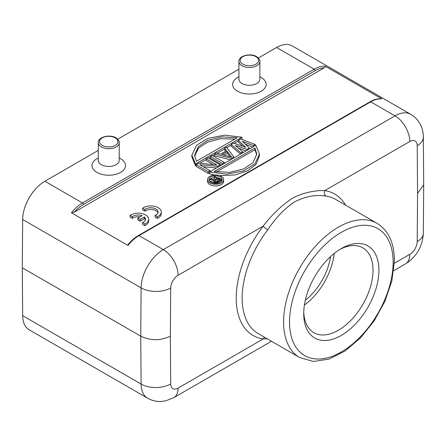 <?xml version="1.0" encoding="UTF-8"?>
<svg xmlns="http://www.w3.org/2000/svg" width="446" height="446" viewBox="0 0 446 446"><rect width="100%" height="100%" fill="white"/><g stroke="black" fill="none" stroke-linecap="round" stroke-linejoin="round"><path stroke-width="0.67" d="M267.723 229.835A4.187 0.758 37.5 0 1 263.185 226.144C270.644 216.243 279.425 207.585 289.526 200.176C299.991 192.8 316.621 190.035 324.727 190.615C323.941 193.029 324.404 194.863 326.104 196.129C316.286 194.35 305.766 196.268 294.533 201.876C284.699 208.433 275.762 217.748 267.723 229.835A77.465 44.723 120 0 0 242.145 297.493A77.465 44.723 120 0 0 258.184 333.586L299.634 357.519A77.465 44.723 -60 0 1 283.595 321.427A77.465 44.723 -60 0 1 338.369 227.181A77.465 44.723 -60 0 1 377.099 223.346C388.672 230.677 394.426 243.276 394.364 261.15L391.878 280.768L384.976 301.178L374.261 320.724L360.613 337.789L345.148 350.952L329.037 359.108L313.432 361.466L299.634 357.519M267.187 338.787L263.185 338.966L264.467 337.215M71.393 212.77A31.404 18.13 -60 0 1 82.471 202.958A1.254 0.725 60 0 1 83.357 204.497L315.06 70.724A30.15 17.405 -60 0 1 324.225 67.825L74.192 212.185L71.393 212.77L127.946 245.423L127.974 244.581C131.213 240.717 134.686 237.701 138.394 235.544A1.254 0.725 60 0 1 139.024 235.605L163.303 249.626L395 115.854A20.934 12.087 -120 0 1 409.802 141.494A10.47 6.043 -60 0 1 417.205 145.691L417.567 193.425L423.7 184.822M324.225 67.825C325.402 67.062 325.742 66.526 325.245 66.209L381.798 98.861A31.404 18.13 120 0 0 370.721 101.839L395 115.854A31.404 18.13 -60 0 1 410.699 114.299L292.269 45.921A31.404 18.13 120 0 0 276.565 47.477L258.345 57.997M381.798 98.861L381.375 98.744C377.807 98.488 374.049 99.503 370.091 101.772L138.394 235.544M213.238 164.596L206.242 160.56L206.242 158.848L216.834 164.964L198.816 163.136L196.14 164.68L196.14 166.391L208.276 173.399L209.447 172.725M203.27 166.737L216.472 167.986M210.4 156.446L222.543 163.453L224.321 162.428L212.185 155.42L210.4 156.446L210.4 158.157L221.946 164.825M231.457 159.334L231.457 158.308L214.559 154.043L216.343 153.017L220.631 154.121L226.574 150.687L224.661 148.211L224.661 149.923L225.665 151.216M214.559 154.043L214.559 155.754L230.632 159.813M240.963 153.848L240.963 152.822L231.201 144.437L231.201 146.149L240.489 154.121M238.588 148.25L246.164 150.843M245.3 144.136L252.737 147.046M231.201 144.437L233.576 143.066L245.768 147.358L238.331 140.323L238.331 142.029L242.892 146.349M241.42 139.224L241.916 138.935L241.916 137.223L195.532 164.005L191.869 155.236L191.869 156.947L195.532 165.717L196.14 165.366M199.819 163.242L206.242 159.534M208.617 158.163L210.4 157.131M212.775 155.76L214.559 154.729M217.163 153.229L224.661 148.897M226.808 147.659L231.201 145.123M234.312 143.328L238.331 141.003M219.822 175.668L235.059 174.921L247.658 170.785L256.121 164.301L259.494 155.738L259.494 154.032L255.837 145.262L209.447 172.039L209.447 173.75L214.693 174.994M207.507 179.621L207.507 181.327A8.061 4.655 0 0 0 209.865 184.622A8.061 4.655 0 0 0 218.651 185.625A8.061 4.655 0 0 0 223.63 181.327L223.63 179.621A8.061 4.655 180 0 1 218.651 183.919A8.061 4.655 180 0 1 209.865 182.91A8.061 4.655 180 0 1 207.507 179.621A8.061 4.655 180 0 1 212.48 175.317A8.061 4.655 180 0 1 221.266 176.326A8.061 4.655 180 0 1 223.63 179.621M155.108 215.396L155.108 217.107L157.366 218.412A10.47 6.043 0 0 0 161.285 213.695L161.285 211.984A10.47 6.043 0 0 0 154.288 206.286A10.47 6.043 0 0 0 142.653 208.204L144.883 209.497A7.314 4.22 180 0 1 153.056 207.981A7.314 4.22 180 0 1 158.09 211.995A7.314 4.22 180 0 1 155.108 215.396L157.366 216.7A10.47 6.043 0 0 0 161.285 211.984M142.653 208.204L142.653 209.915L144.883 211.203L144.883 209.497M157.94 212.848A7.314 4.22 0 0 0 152.337 209.575A7.314 4.22 0 0 0 144.883 211.203M142.536 222.638L142.536 224.349L144.794 225.654A10.47 6.043 0 0 0 148.713 220.937L148.713 219.226A10.47 6.043 0 0 0 141.716 213.528A10.47 6.043 0 0 0 130.081 215.446L132.311 216.734A7.314 4.22 180 0 1 142.151 215.68L137.847 218.166L140.089 219.46L144.387 216.979A7.314 4.22 180 0 1 145.519 219.237A7.314 4.22 180 0 1 142.536 222.638L144.794 223.942A10.47 6.043 0 0 0 148.713 219.226M130.081 215.446L130.081 217.157L132.311 218.445L132.311 216.734M140.1 216.868A7.314 4.22 0 0 0 132.311 218.445M137.847 218.166L137.847 219.878L140.089 221.166L144.387 218.685L144.387 216.979M145.368 220.09A7.314 4.22 0 0 0 144.387 218.685M98.287 150.408L44.868 181.249A31.404 18.13 120 0 0 22.662 219.488L22.3 267.784L22.662 315.662A31.404 18.13 120 0 0 29.168 329.811L147.598 398.189A31.404 18.13 -60 0 1 141.098 384.039L140.73 336.161L22.3 267.784M178.105 388.092A10.47 6.043 -60 0 1 170.701 383.9L170.339 336.161L170.701 288.005A20.934 11.981 -179.6 0 1 141.098 287.86L22.662 219.488M170.339 336.161C160.471 340.844 150.603 340.844 140.73 336.161L141.098 287.86A31.404 18.13 -60 0 1 163.303 249.626A20.934 12.087 60 0 1 178.105 275.266L263.185 226.144A81.651 47.142 120 0 0 236.218 297.46A81.651 47.142 120 0 0 263.185 338.966L178.105 388.087A20.934 12.087 60 0 1 173.767 397.67L271.475 341.262M238.928 69.208L117.711 139.191M238.928 76.729L237.551 77.526A16.747 9.673 0 0 0 237.551 91.201A16.747 9.673 0 0 0 261.239 91.201A16.747 9.673 0 0 0 261.239 77.526L259.862 76.729L261.239 77.526M98.287 157.929L96.91 158.72A16.747 9.673 0 0 0 96.91 172.396A16.747 9.673 0 0 0 120.598 172.396A16.747 9.673 0 0 0 120.598 158.72L119.221 157.929L120.598 158.72M241.994 83.508A10.47 6.043 0 0 0 253.4 84.818A10.47 6.043 0 0 0 259.862 79.232L259.862 61.453A10.47 6.043 180 0 1 253.4 67.039A10.47 6.043 180 0 1 241.994 65.729A10.47 6.043 180 0 1 241.442 65.389A10.47 6.043 180 0 1 241.319 65.3A10.47 6.043 180 0 1 238.928 61.453L238.928 79.232A10.47 6.043 0 0 0 241.994 83.508M101.354 164.702A10.47 6.043 0 0 0 112.76 166.012A10.47 6.043 0 0 0 119.221 160.432L119.221 142.653A10.47 6.043 180 0 1 112.76 148.234A10.47 6.043 180 0 1 101.354 146.924A10.47 6.043 180 0 1 100.59 146.433A10.47 6.043 180 0 1 98.287 142.653L98.287 160.432A10.47 6.043 0 0 0 101.354 164.702M115.269 137.864L115.943 138.299A9.215 5.319 180 0 1 114.906 145.586A9.215 5.319 180 0 1 102.251 145.39A9.21 5.319 180 0 1 101.571 144.956A9.21 5.319 180 0 1 102.608 137.663A9.21 5.319 180 0 1 115.269 137.864M305.32 300.242A43.964 25.383 120 0 0 330.486 256.662M334.221 253.44A48.993 28.288 -60 0 1 304.401 305.086M303.754 311.921A48.993 28.288 120 0 0 313.873 332.694A48.993 28.288 120 0 0 338.369 330.269A48.993 28.288 120 0 0 373.007 270.265A48.993 28.288 120 0 0 362.86 247.837A48.993 28.288 120 0 0 339.819 249.465M341.329 248.556L341.329 248.556A53.18 30.702 120 0 0 303.726 313.683A53.18 30.702 120 0 0 341.329 335.392A53.18 30.702 120 0 0 378.927 270.265A53.18 30.702 120 0 0 341.329 248.556M217.492 167.401L217.492 166.375L220.162 164.83L208.026 157.817L206.242 158.848M220.162 164.83L220.162 165.856M217.492 166.375L199.73 164.697L210.06 170.662L210.06 171.688M196.14 164.68L208.276 171.688L208.276 173.399M208.276 171.688L210.06 170.662M222.543 163.453L222.543 164.479M224.321 162.428L224.321 163.453M224.661 148.211L226.445 147.186L233.832 156.936L233.832 157.962M233.832 156.936L231.457 158.308M231.608 157.025L227.309 151.456L221.963 154.545L231.608 157.025M229.963 156.602L227.309 153.168L227.309 151.456M227.309 153.168L224.009 155.069M253.445 146.639L253.445 145.613L255.224 144.588L240.712 138.951L238.331 140.323M255.224 144.588L255.224 145.613M253.445 145.613L242.362 141.276L249.281 148.016L249.281 149.042M249.281 148.016L246.906 149.388L246.906 150.413M246.906 149.388L235.232 145.39L242.747 151.791L242.747 152.816M240.963 152.822L242.747 151.791M195.532 164.005L195.532 165.717M191.869 155.236L196.508 145.285L207.803 138.388L224.622 135.149L241.916 137.223M237.177 137.742L221.74 136.916L207.725 140.334L198.386 146.567L194.59 155.253L196.418 161.274L237.177 137.742M194.623 156.106L198.621 148.033L207.379 142.196L220.307 138.778L234.936 139.035M259.494 154.032L254.856 163.983L243.561 170.879L226.741 174.118L209.447 172.039M214.186 171.526L229.623 172.351L243.639 168.934L252.977 162.701L256.773 154.015L254.945 147.994L214.186 171.526M254.945 147.994L254.945 149.705L256.74 154.868M254.945 149.705L216.427 171.944M220.229 176.928A6.595 3.808 0 0 0 213.043 176.103A6.595 3.808 0 0 0 208.973 179.621A6.595 3.808 0 0 0 210.902 182.314A6.595 3.808 0 0 0 218.088 183.139A6.595 3.808 0 0 0 222.164 179.621A6.595 3.808 0 0 0 220.229 176.928M209.141 180.474A6.595 3.808 180 0 1 209.626 179.677M210.15 179.158A6.595 3.808 180 0 1 214.069 177.62M216.968 177.608A6.595 3.808 180 0 1 220.229 178.634A6.595 3.808 180 0 1 221.991 180.474M221.562 181.204L221.562 180.262L217.397 182.503L215.435 182.492L214.013 181.673L214.136 180.619L209.626 179.459L209.626 181.171L213.863 182.258M213.863 181.104L213.996 183.317M221.562 180.262L214.9 176.415L214.069 176.895L214.069 178.606L215.563 179.47M209.626 179.459L210.601 178.896L214.688 179.978L217.046 178.612L214.069 176.895M218.233 182.185L218.233 183.1M217.397 182.503L217.397 183.278M216.416 182.576L216.416 183.395M215.435 182.492L215.435 183.423M214.866 182.325L214.866 183.406M214.303 181.996L214.303 183.356M214.013 181.673L214.013 183.317M215.256 180.624L214.989 181.271L215.279 181.6L216.828 182.013L220.023 180.329L217.893 179.102L215.256 180.624L215.256 181.578M217.893 179.102L217.893 180.814L215.97 181.923M218.54 181.188L217.893 180.814M157.366 218.412L157.366 216.7M144.794 225.654L144.794 223.942M140.089 221.166L140.089 219.46M423.7 184.795L423.338 136.989A20.934 12.193 179.6 0 1 417.205 145.697M409.802 141.494L324.727 190.615A81.651 47.142 120 0 1 345.594 205.16M170.701 288.01A10.47 6.043 -60 0 1 178.105 275.266M393.707 270.694L405.47 263.904A20.934 12.087 -120 0 0 409.802 254.32M394.32 263.257L409.807 254.315A10.47 6.043 -60 0 0 417.205 241.576A20.934 11.981 0.4 0 0 423.338 233.18L423.7 184.962M417.567 193.425L417.205 241.576M44.868 181.249L82.471 202.958L314.168 69.186L276.565 47.477M315.06 70.724A1.254 0.725 -120 0 0 314.168 69.186A31.404 18.13 -60 0 1 325.245 66.209M370.091 101.772A1.254 0.725 -120 0 1 370.721 101.839L139.024 235.605A31.404 18.13 120 0 0 127.946 245.423M22.662 315.662L141.098 384.039A20.934 12.193 -0.4 0 0 170.701 383.889M74.192 212.185A30.15 17.405 -60 0 1 83.357 204.497M242.401 63.889A9.21 5.319 180 0 1 242.284 63.811A9.21 5.319 180 0 1 243.198 56.491A9.21 5.319 180 0 1 255.909 56.67A9.21 5.319 180 0 1 256.389 56.971A9.21 5.319 180 0 1 255.658 64.33A9.21 5.319 180 0 1 242.892 64.196A9.21 5.319 180 0 1 242.395 63.889M289.515 321.46A73.278 42.309 -60 0 1 341.842 232.015A73.278 42.309 -60 0 1 393.138 262.822A73.278 42.309 -60 0 1 340.811 352.268A73.278 42.309 -60 0 1 289.515 321.46M377.099 223.346L335.648 199.418A77.465 44.723 120 0 0 326.104 196.129M423.338 136.989C423.321 132.395 422.239 128.063 420.093 123.994C417.863 119.896 414.73 116.668 410.699 114.299M147.598 398.189C151.651 400.491 156 401.584 160.649 401.478L165.695 400.854L173.767 397.67M405.47 263.904C416.631 256.695 422.591 246.454 423.338 233.18M259.862 61.453C260.336 60.689 259.416 59.19 257.091 56.954C251.232 52.617 238.354 55.633 238.928 61.453M119.221 142.653C119.634 141.867 118.787 140.418 116.679 138.305C110.954 133.772 97.696 136.727 98.287 142.653"/></g></svg>
